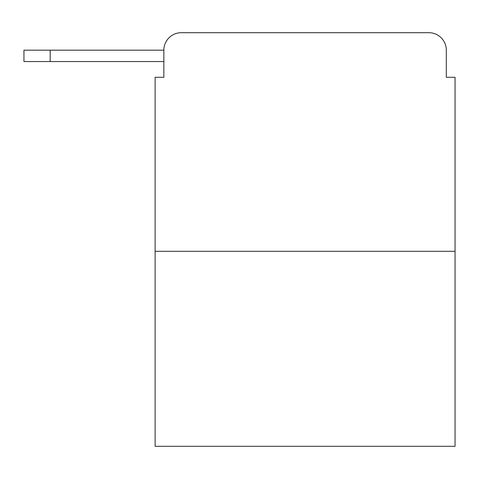 <?xml version="1.0" encoding="UTF-8"?>
<svg xmlns="http://www.w3.org/2000/svg" width="479" height="479" viewBox="0 0 479 479"><rect width="100%" height="100%" fill="white"/><g stroke="black" fill="none" stroke-linecap="round" stroke-linejoin="round"><path stroke-width="0.72" d="M163.86 50.181L163.86 77.293L163.86 61.551L23.95 61.551L23.95 50.181L163.86 50.181A17.489 17.489 0 0 1 181.349 32.692L428.819 32.692L181.349 32.692M455.05 251.307L155.118 251.307L155.118 446.308L455.05 446.308L455.05 77.293L446.308 77.293L446.308 50.181A17.489 17.489 0 0 0 428.819 32.692M155.118 251.307L155.118 77.293L163.86 77.293M446.308 77.293L446.308 50.181M50.181 50.181L50.181 61.551"/></g></svg>
